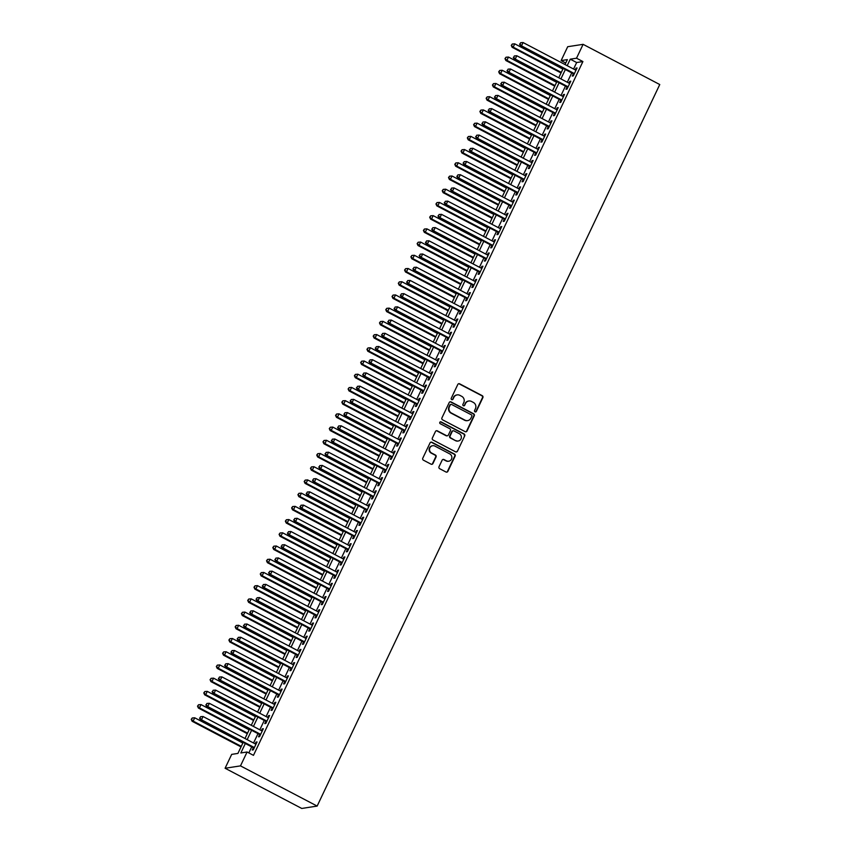 <?xml version="1.0" encoding="UTF-8"?>
<svg xmlns="http://www.w3.org/2000/svg" width="851" height="851" viewBox="0 0 851 851"><rect width="100%" height="100%" fill="white"/><g stroke="black" fill="none" stroke-linecap="round" stroke-linejoin="round"><path stroke-width="1.28" d="M475.028 411.852A1.021 0.979 81.2 0 0 476.337 411.405L482.879 397.619A1.457 1.394 81.2 0 0 482.24 395.672L459.668 383.833A1.457 1.394 81.2 0 0 457.795 384.471L451.253 398.257A1.021 0.979 81.2 0 0 452.285 399.715A1.021 0.979 81.2 0 0 453.009 399.172L453.86 397.385A4.659 4.468 81.2 0 1 459.838 395.343L461.721 396.332A4.659 4.468 81.2 0 1 463.763 402.587L462.912 404.363A1.021 0.979 81.2 0 0 463.944 405.831A1.021 0.979 81.2 0 0 464.667 405.289L465.518 403.502A4.659 4.468 81.2 0 1 471.507 401.459L473.379 402.449A4.659 4.468 81.2 0 1 475.422 408.703L474.581 410.48A1.021 0.979 81.2 0 0 475.028 411.852M475.401 411.958A1.021 0.979 81.2 0 0 475.922 411.469L482.464 397.683A1.457 1.394 81.2 0 0 481.826 395.736L459.253 383.897A1.457 1.394 81.2 0 0 458.625 383.737M452.072 399.725A1.021 0.979 81.2 0 0 452.594 399.236L453.86 397.385M463.742 405.842A1.021 0.979 81.2 0 0 464.252 405.353L465.518 403.502M439.02 466.731A1.457 1.394 81.2 0 0 439.659 468.688L445.988 472.007A1.457 1.394 81.2 0 0 447.86 471.369L455.136 456.062A1.457 1.394 81.2 0 0 454.498 454.104L431.914 442.265A1.457 1.394 81.2 0 0 430.053 442.903L422.777 458.21A1.457 1.394 81.2 0 0 423.415 460.168L431.074 464.178A1.457 1.394 81.2 0 0 432.936 463.54L436.052 456.987A1.457 1.394 81.2 0 0 435.414 455.03L431.617 453.04A3.893 3.734 81.2 0 1 432.67 445.722A3.893 3.734 81.2 0 1 434.914 446.105L449.775 453.902A3.893 3.734 81.2 0 1 448.722 461.221A3.893 3.734 81.2 0 1 446.477 460.838L443.999 459.54A1.457 1.394 81.2 0 0 442.137 460.178L439.02 466.731M576.521 58.208L582.903 61.559L253.47 755.348L247.088 751.997L240.493 765.879L317.146 806.078L659.759 84.536L583.105 44.337L576.521 58.208L570.276 59.176L567.181 65.687M465.146 431.659A1.457 1.394 81.2 0 0 467.018 431.021L474.284 415.714A1.457 1.394 81.2 0 0 473.645 413.767L451.073 401.927A1.457 1.394 81.2 0 0 449.2 402.566L441.935 417.873A1.457 1.394 81.2 0 0 442.573 419.83L465.146 431.659M464.71 435.893L457.444 451.19A1.457 1.394 81.2 0 1 455.572 451.838L432.999 439.999A1.457 1.394 81.2 0 1 432.361 438.042L435.467 431.489A1.457 1.394 81.2 0 1 437.34 430.851L446.498 435.648A1.457 1.394 81.2 0 0 448.36 435.01L450.424 430.67A1.457 1.394 81.2 0 0 449.785 428.713L440.254 423.713A1.021 0.979 81.2 0 1 440.531 421.798A1.021 0.979 81.2 0 1 441.116 421.894L464.072 433.936A1.457 1.394 81.2 0 1 464.71 435.893L457.444 451.19M573.361 73.75L572.255 76.069L573.297 75.899L577.063 67.974L576.021 68.133L575.191 69.878M567.085 86.962L565.979 89.281L567.021 89.121L570.787 81.185L569.745 81.345L568.915 83.1M560.809 100.184L559.703 102.492L560.745 102.333L564.511 94.408L563.468 94.567L562.639 96.312M554.533 113.396L553.437 115.704L554.469 115.545L558.235 107.62L557.203 107.779L556.373 109.524M548.257 126.608L547.161 128.927L548.204 128.767L551.959 120.831L550.927 120.991L550.097 122.746M541.981 139.83L540.885 142.138L541.927 141.979L545.693 134.054L544.651 134.213L543.821 135.958M535.705 153.042L534.609 155.35L535.651 155.19L539.417 147.266L538.375 147.425L537.545 149.17M529.428 166.253L528.333 168.572L529.375 168.413L533.141 160.477L532.098 160.637L531.269 162.392M523.152 179.476L522.057 181.784L523.099 181.625L526.865 173.689L525.822 173.859L524.993 175.604M516.887 192.688L515.78 194.996L516.823 194.836L520.589 186.912L519.546 187.071L518.716 188.816M510.611 205.899L509.504 208.218L510.547 208.048L514.312 200.123L513.27 200.283L512.44 202.027M504.335 219.111L503.228 221.43L504.271 221.271L508.036 213.335L506.994 213.495L506.164 215.25M498.058 232.334L496.963 234.642L497.995 234.482L501.76 226.557L500.728 226.717L499.899 228.462M491.782 245.545L490.687 247.854L491.729 247.694L495.484 239.769L494.452 239.929L493.623 241.673M485.506 258.757L484.41 261.076L485.453 260.917L489.219 252.981L488.176 253.141L487.346 254.896M479.23 271.98L478.134 274.288L479.177 274.128L482.942 266.203L481.9 266.363L481.07 268.108M472.954 285.191L471.858 287.5L472.901 287.34L476.666 279.415L475.624 279.575L474.794 281.319M466.678 298.403L465.582 300.722L466.625 300.563L470.39 292.627L469.348 292.787L468.518 294.542M460.412 311.626L459.306 313.934L460.348 313.774L464.114 305.849L463.072 306.009L462.242 307.754M454.136 324.837L453.03 327.146L454.072 326.986L457.838 319.061L456.796 319.221L455.966 320.965M447.86 338.049L446.764 340.368L447.796 340.198L451.562 332.273L450.519 332.433L449.69 334.177M441.584 351.261L440.488 353.58L441.52 353.42L445.286 345.485L444.254 345.655L443.424 347.399M435.308 364.483L434.212 366.792L435.255 366.632L439.01 358.707L437.978 358.867L437.148 360.611M429.032 377.695L427.936 380.014L428.978 379.844L432.744 371.919L431.702 372.078L430.872 373.823M422.756 390.907L421.66 393.226L422.702 393.066L426.468 385.131L425.426 385.29L424.596 387.045M416.479 404.129L415.384 406.438L416.426 406.278L420.192 398.353L419.149 398.513L418.32 400.257M410.203 417.341L409.108 419.649L410.15 419.49L413.916 411.565L412.873 411.724L412.044 413.469M403.938 430.553L402.831 432.872L403.874 432.712L407.64 424.777L406.597 424.936L405.767 426.691M397.662 443.775L396.555 446.084L397.598 445.924L401.364 437.999L400.321 438.159L399.491 439.903M391.386 456.987L390.29 459.295L391.322 459.136L395.087 451.211L394.045 451.37L393.215 453.115M385.109 470.199L384.014 472.518L385.046 472.358L388.811 464.423L387.779 464.582L386.95 466.327M378.833 483.421L377.738 485.73L378.78 485.57L382.535 477.634L381.503 477.805L380.674 479.549M372.557 496.633L371.462 498.941L372.504 498.782L376.27 490.857L375.227 491.016L374.397 492.761M366.281 509.845L365.185 512.164L366.228 511.994L369.994 504.069L368.951 504.228L368.121 505.973M360.005 523.057L358.909 525.375L359.952 525.216L363.717 517.28L362.675 517.44L361.845 519.195M353.729 536.279L352.633 538.587L353.676 538.428L357.441 530.503L356.399 530.662L355.569 532.407M347.463 549.491L346.357 551.799L347.399 551.639L351.165 543.715L350.123 543.874L349.293 545.619M341.187 562.702L340.081 565.021L341.123 564.862L344.889 556.926L343.847 557.086L343.017 558.841M334.911 575.925L333.815 578.233L334.847 578.074L338.613 570.149L337.57 570.308L336.741 572.053M328.635 589.137L327.539 591.445L328.571 591.285L332.337 583.361L331.305 583.52L330.475 585.265M322.359 602.348L321.263 604.667L322.306 604.508L326.061 596.572L325.029 596.732L324.199 598.487M316.083 615.571L314.987 617.879L316.029 617.72L319.795 609.784L318.753 609.954L317.923 611.699M309.807 628.783L308.711 631.091L309.753 630.931L313.519 623.006L312.477 623.166L311.647 624.911M303.53 641.994L302.435 644.313L303.477 644.143L307.243 636.218L306.2 636.378L305.371 638.122M297.254 655.206L296.159 657.525L297.201 657.366L300.967 649.43L299.924 649.59L299.095 651.345M290.989 668.429L289.883 670.737L290.925 670.577L294.691 662.652L293.648 662.812L292.818 664.557M284.713 681.64L283.606 683.949L284.649 683.789L288.415 675.864L287.372 676.024L286.542 677.768M278.437 694.852L277.341 697.171L278.373 697.012L282.138 689.076L281.096 689.236L280.266 690.991M272.16 708.075L271.065 710.383L272.097 710.223L275.862 702.298L274.83 702.458L274.001 704.202M265.884 721.286L264.789 723.595L265.831 723.435L269.586 715.51L268.554 715.67L267.725 717.414M259.608 734.498L258.513 736.817L259.555 736.658L263.321 728.722L262.278 728.882L261.448 730.637M582.903 61.559L576.659 62.527L573.574 69.027M571.734 72.899L567.298 82.249M565.458 86.111L561.022 95.461M559.181 99.333L554.746 108.673M552.905 112.545L548.47 121.895M546.64 125.757L542.193 135.107M540.364 138.979L535.917 148.319M534.088 152.191L529.652 161.541M527.811 165.402L523.376 174.753M521.535 178.625L517.1 187.965M515.259 191.837L510.823 201.176M508.983 205.048L504.547 214.399M502.707 218.271L498.271 227.611M496.431 231.483L491.995 240.822M490.165 244.694L485.719 254.045M483.889 257.906L479.443 267.257M477.613 271.129L473.177 280.468M471.337 284.34L466.901 293.691M465.061 297.552L460.625 306.903M458.785 310.775L454.349 320.114M452.509 323.986L448.073 333.337M446.232 337.198L441.797 346.548M439.956 350.421L435.521 359.76M433.691 363.632L429.244 372.972M427.415 376.844L422.968 386.194M421.139 390.056L416.703 399.406M414.863 403.278L410.427 412.618M408.586 416.49L404.151 425.84M402.31 429.702L397.874 439.052M396.034 442.924L391.598 452.264M389.758 456.136L385.322 465.486M383.482 469.348L379.046 478.698M377.216 482.57L372.77 491.91M370.94 495.782L366.494 505.122M364.664 508.994L360.228 518.344M358.388 522.206L353.952 531.556M352.112 535.428L347.676 544.768M345.836 548.64L341.4 557.99M339.56 561.851L335.124 571.202M333.284 575.074L328.848 584.414M327.007 588.286L322.572 597.636M320.742 601.497L316.295 610.848M314.466 614.72L310.019 624.06M308.19 627.932L303.754 637.271M301.914 641.143L297.478 650.494M295.637 654.366L291.202 663.706M289.361 667.578L284.925 676.917M283.085 680.789L278.649 690.14M276.809 694.001L272.373 703.351M270.533 707.224L266.097 716.563M264.267 720.435L259.821 729.786M257.991 733.647L253.545 742.997M251.715 746.87L248.843 752.922M253.332 747.721L252.236 750.029L253.279 749.869L257.045 741.944L256.002 742.104L255.172 743.848M243.163 742.38L237.929 753.412L231.685 754.38L225.089 768.251L301.754 808.45L317.146 806.078M565.745 63.017L561.117 60.591L567.702 46.709L583.105 44.337M225.089 768.251L240.493 765.879M245.322 743.519L240.844 752.965L247.088 751.997M565.351 69.548L560.905 78.898M559.075 82.77L554.629 92.11M552.799 95.982L548.363 105.322M546.523 109.194L542.087 118.544M540.247 122.406L535.811 131.756M533.971 135.628L529.535 144.968M527.694 148.84L523.259 158.19M521.418 162.052L516.982 171.402M515.142 175.274L510.706 184.614M508.877 188.486L504.43 197.836M502.601 201.698L498.154 211.048M496.324 214.92L491.889 224.26M490.048 228.132L485.613 237.472M483.772 241.344L479.336 250.694M477.496 254.566L473.06 263.906M471.22 267.778L466.784 277.118M464.944 280.99L460.508 290.34M458.668 294.201L454.232 303.552M452.402 307.424L447.956 316.763M446.126 320.636L441.68 329.986M439.85 333.847L435.414 343.198M433.574 347.07L429.138 356.409M427.298 360.281L422.862 369.632M421.022 373.493L416.586 382.844M414.745 386.716L410.31 396.055M408.469 399.927L404.034 409.267M402.193 413.139L397.757 422.49M395.928 426.351L391.481 435.701M389.652 439.573L385.205 448.913M383.375 452.785L378.94 462.136M377.099 465.997L372.664 475.347M370.823 479.219L366.387 488.559M364.547 492.431L360.111 501.782M358.271 505.643L353.835 514.993M351.995 518.865L347.559 528.205M345.719 532.077L341.283 541.417M339.453 545.289L335.007 554.639M333.177 558.501L328.731 567.851M326.901 571.723L322.465 581.063M320.625 584.935L316.189 594.285M314.349 598.147L309.913 607.497M308.073 611.369L303.637 620.709M301.797 624.581L297.361 633.931M295.52 637.793L291.085 647.143M289.244 651.015L284.808 660.355M282.979 664.227L278.532 673.567M276.703 677.439L272.256 686.789M270.427 690.661L265.991 700.001M264.15 703.873L259.715 713.212M257.874 717.085L253.438 726.435M251.598 730.296L247.162 739.647M565.021 64.548L567.362 59.623L561.117 60.591M245.003 738.508L249.439 729.169M251.279 725.297L255.715 715.957M257.545 712.085L261.991 702.735M263.821 698.873L268.267 689.523M270.097 685.651L274.533 676.311M276.373 672.439L280.809 663.089M282.649 659.227L287.085 649.877M288.925 646.005L293.361 636.665M295.201 632.793L299.637 623.443M301.477 619.581L305.913 610.231M307.754 606.359L312.189 597.019M314.019 593.147L318.465 583.807M320.295 579.935L324.742 570.585M326.571 566.713L331.007 557.373M332.847 553.501L337.283 544.161M339.123 540.289L343.559 530.939M345.4 527.077L349.835 517.727M351.676 513.855L356.112 504.515M357.952 500.643L362.388 491.293M364.228 487.432L368.664 478.081M370.493 474.209L374.94 464.869M376.77 460.997L381.216 451.647M383.046 447.786L387.482 438.435M389.322 434.563L393.758 425.223M395.598 421.351L400.034 412.012M401.874 408.14L406.31 398.789M408.15 394.928L412.586 385.577M414.426 381.705L418.862 372.366M420.702 368.494L425.138 359.143M426.968 355.282L431.414 345.931M433.244 342.059L437.691 332.72M439.52 328.848L443.956 319.497M445.796 315.636L450.232 306.286M452.072 302.413L456.508 293.074M458.349 289.202L462.784 279.862M464.625 275.99L469.061 266.64M470.901 262.778L475.337 253.428M477.177 249.556L481.613 240.216M483.442 236.344L487.889 226.994M489.719 223.132L494.165 213.782M495.995 209.91L500.431 200.57M502.271 196.698L506.707 187.348M508.547 183.486L512.983 174.136M514.823 170.264L519.259 160.924M521.099 157.052L525.535 147.712M527.375 143.84L531.811 134.49M533.651 130.618L538.087 121.278M539.917 117.406L544.363 108.066M546.193 104.194L550.64 94.844M552.469 90.983L556.905 81.632M558.745 77.76L563.181 68.42M576.659 62.527L570.276 59.176M576.021 68.133L576.797 68.537M569.745 81.345L570.521 81.76M563.468 94.567L564.245 94.972M557.203 107.779L557.969 108.183M550.927 120.991L551.693 121.395M544.651 134.213L545.417 134.618M538.375 147.425L539.14 147.829M532.098 160.637L532.875 161.041M525.822 173.859L526.599 174.264M519.546 187.071L520.323 187.475M513.27 200.283L514.047 200.687M506.994 213.495L507.77 213.909M500.728 226.717L501.494 227.121M494.452 239.929L495.218 240.333M488.176 253.141L488.942 253.545M481.9 266.363L482.666 266.767M475.624 279.575L476.4 279.979M469.348 292.787L470.124 293.191M463.072 306.009L463.848 306.413M456.796 319.221L457.572 319.625M450.519 332.433L451.296 332.837M444.254 345.655L445.02 346.059M437.978 358.867L438.744 359.271M431.702 372.078L432.468 372.483M425.426 385.29L426.191 385.694M419.149 398.513L419.926 398.917M412.873 411.724L413.65 412.129M406.597 424.936L407.374 425.34M400.321 438.159L401.098 438.563M394.045 451.37L394.821 451.775M387.779 464.582L388.545 464.986M381.503 477.805L382.269 478.209M375.227 491.016L375.993 491.421M368.951 504.228L369.717 504.632M362.675 517.44L363.451 517.855M356.399 530.662L357.175 531.067M350.123 543.874L350.899 544.278M343.847 557.086L344.623 557.49M337.57 570.308L338.347 570.713M331.305 583.52L332.071 583.924M325.029 596.732L325.795 597.136M318.753 609.954L319.519 610.358M312.477 623.166L313.242 623.57M306.2 636.378L306.977 636.782M299.924 649.59L300.701 650.004M293.648 662.812L294.425 663.216M287.372 676.024L288.149 676.428M281.096 689.236L281.872 689.64M274.83 702.458L275.596 702.862M268.554 715.67L269.32 716.074M262.278 728.882L263.044 729.286M256.002 742.104L256.768 742.508M468.614 401.044A4.659 4.468 81.2 0 0 465.103 403.565M456.955 394.928A4.659 4.468 81.2 0 0 453.434 397.449M465.774 431.819A1.457 1.394 81.2 0 0 466.603 431.085L473.869 415.777A1.457 1.394 81.2 0 0 473.23 413.831L450.658 401.991A1.457 1.394 81.2 0 0 450.03 401.832M471.858 416.224A1.021 0.979 81.2 0 0 471.411 414.852L451.594 404.47A1.021 0.979 81.2 0 0 450.285 404.916L449.392 406.789A4.659 4.468 81.2 0 0 451.434 413.043L464.976 420.149A4.659 4.468 81.2 0 0 470.965 418.107L471.858 416.224M450.796 404.416A1.021 0.979 81.2 0 0 449.871 404.98L450.285 404.916M467.444 420.628A4.659 4.468 81.2 0 1 464.561 420.213L451.019 413.118A4.659 4.468 81.2 0 1 448.977 406.852L449.871 404.98M456.2 451.987A1.457 1.394 81.2 0 0 457.03 451.253M447.126 435.808A1.457 1.394 81.2 0 1 446.073 435.712L436.925 430.914A1.457 1.394 81.2 0 0 436.297 430.755M464.295 435.957A1.457 1.394 81.2 0 0 463.657 433.999L440.701 421.968A1.021 0.979 81.2 0 0 440.329 421.851M455.998 440.637A3.893 3.734 81.2 0 0 461.338 437.786A3.893 3.734 81.2 0 0 459.285 433.691L454.051 430.946A1.457 1.394 81.2 0 0 452.179 431.585L450.115 435.935A1.457 1.394 81.2 0 0 450.753 437.893L455.583 440.701A3.893 3.734 81.2 0 0 458.029 441.041M453.009 430.851A1.457 1.394 81.2 0 0 451.764 431.648L452.179 431.585M455.583 440.701L450.339 437.957A1.457 1.394 81.2 0 1 449.7 435.999L451.764 431.648M448.509 461.242A3.893 3.734 81.2 0 1 446.062 460.902L443.584 459.604A1.457 1.394 81.2 0 0 442.956 459.444M432.468 445.764A3.893 3.734 81.2 0 0 431.202 453.104L431.617 453.04M431.702 464.338A1.457 1.394 81.2 0 0 432.521 463.604L435.638 457.051A1.457 1.394 81.2 0 0 434.999 455.094L431.202 453.104M446.615 472.167A1.457 1.394 81.2 0 0 447.445 471.433L454.711 456.125A1.457 1.394 81.2 0 0 454.072 454.168L431.5 442.329A1.457 1.394 81.2 0 0 430.872 442.169M562.873 69.069L514.749 43.837L513.174 47.135L512.132 47.294L561.032 72.941M511.674 45.326L512.302 44.007L511.26 45.39L513.174 47.135L561.309 72.378M512.302 44.007L514.749 43.837M512.132 47.294L511.26 45.39M574.393 73.59L521.503 45.858L523.067 42.55L575.967 70.282M574.127 74.154L520.461 46.018L521.503 45.858L520.004 44.039L520.631 42.72L520.004 44.039M519.589 44.103L520.461 46.018M523.067 42.55L520.631 42.72M556.597 82.292L508.472 57.049L506.898 60.357L505.866 60.517L554.756 86.153M505.398 58.538L506.026 57.219L504.983 58.602L506.898 60.357L555.033 85.589M506.026 57.219L508.472 57.049M505.866 60.517L504.983 58.602M550.32 95.503L502.196 70.261L500.633 73.569L499.59 73.729L548.491 99.376M499.122 71.75L499.75 70.431L498.707 71.814L500.633 73.569L548.757 98.801M499.75 70.431L502.196 70.261M499.59 73.729L498.707 71.814M544.044 108.715L495.92 83.483L494.357 86.781L493.314 86.94L542.215 112.587M492.846 84.972L493.474 83.653L492.431 85.036L494.357 86.781L542.481 112.024M493.474 83.653L495.92 83.483M493.314 86.94L492.431 85.036M537.779 121.927L489.644 96.695L488.08 100.003L487.038 100.163L535.939 125.799M486.581 98.184L487.208 96.865L486.155 98.248L488.08 100.003L536.204 125.235M487.208 96.865L489.644 96.695M487.038 100.163L486.155 98.248M568.117 86.802L515.227 59.07L516.802 55.762L569.691 83.504M567.851 87.376L514.185 59.23L515.227 59.07L513.727 57.251L514.355 55.932L513.727 57.251M513.313 57.315L514.185 59.23M516.802 55.762L514.355 55.932M561.851 100.024L508.951 72.282L510.526 68.984L563.415 96.716M561.575 100.588L507.909 72.441L508.951 72.282L507.451 70.473L508.079 69.144L507.451 70.473M507.036 70.537L507.909 72.441M510.526 68.984L508.079 69.144M555.575 113.236L502.675 85.494L504.249 82.196L557.139 109.928M555.299 113.8L501.633 85.664L502.675 85.494L501.175 83.685L501.803 82.366L501.175 83.685M500.76 83.749L501.633 85.664M504.249 82.196L501.803 82.366M549.299 126.448L496.399 98.716L497.973 95.408L550.863 123.15M549.033 127.012L495.367 98.876L496.399 98.716L494.899 96.897L495.527 95.578L494.899 96.897M494.484 96.961L495.367 98.876M497.973 95.408L495.527 95.578M531.503 135.149L483.368 109.907L481.804 113.215L480.762 113.374L529.662 139.021M480.304 111.396L480.932 110.077L479.879 111.46L481.804 113.215L529.928 138.447M480.932 110.077L483.368 109.907M480.762 113.374L479.879 111.46M543.023 139.67L490.133 111.928L491.697 108.63L544.587 136.362M542.757 140.234L489.091 112.087L490.133 111.928L488.623 110.119L489.251 108.79L488.623 110.119M488.208 110.183L489.091 112.087M491.697 108.63L489.251 108.79M525.227 148.361L477.092 123.129L475.528 126.427L474.486 126.586L523.386 152.233M474.028 124.618L474.656 123.289L473.613 124.682L475.528 126.427L523.652 151.669M474.656 123.289L477.092 123.129M474.486 126.586L473.613 124.682M536.747 152.882L483.857 125.14L485.421 121.842L538.311 149.574M536.481 153.446L482.815 125.299L483.857 125.14L482.347 123.331L482.974 122.012L482.347 123.331M481.932 123.395L482.815 125.299M485.421 121.842L482.974 122.012M518.95 161.573L470.826 136.341L469.252 139.638L468.21 139.809L517.11 165.445M467.752 137.83L468.38 136.511L467.337 137.894L469.252 139.638L517.376 164.881M468.38 136.511L470.826 136.341M468.21 139.809L467.337 137.894M530.471 166.094L477.581 138.362L479.145 135.054L532.045 162.796M530.205 166.658L476.539 138.522L477.581 138.362L476.081 136.543L476.698 135.224L476.081 136.543M475.656 136.607L476.539 138.522M479.145 135.054L476.698 135.224M512.674 174.795L464.55 149.553L462.976 152.861L461.933 153.02L510.834 178.657M461.476 151.042L462.104 149.723L461.061 151.106L462.976 152.861L511.1 178.093M462.104 149.723L464.55 149.553M461.933 153.02L461.061 151.106M524.195 179.306L471.305 151.574L472.869 148.265L525.769 176.008M523.929 179.88L470.263 151.733L471.305 151.574L469.805 149.755L470.433 148.436L469.805 149.755M469.38 149.829L470.263 151.733M472.869 148.265L470.433 148.436M506.398 188.007L458.274 162.764L456.7 166.073L455.657 166.232L504.558 191.879M455.2 164.264L455.828 162.935L454.785 164.328L456.7 166.073L504.834 191.315M455.828 162.935L458.274 162.764M455.657 166.232L454.785 164.328M517.919 192.528L465.029 164.786L466.593 161.488L519.493 189.22M517.653 193.092L463.986 164.945L465.029 164.786L463.529 162.977L464.157 161.658L463.529 162.977M463.114 163.041L463.986 164.945M466.593 161.488L464.157 161.658M500.122 201.219L451.998 175.987L450.424 179.284L449.392 179.444L498.282 205.091M448.924 177.476L449.551 176.157L448.509 177.54L450.424 179.284L498.558 204.527M449.551 176.157L451.998 175.987M449.392 179.444L448.509 177.54M511.642 205.74L458.753 178.008L460.327 174.7L513.217 202.432M511.377 206.304L457.71 178.167L458.753 178.008L457.253 176.189L457.881 174.87L457.253 176.189M456.838 176.253L457.71 178.167M460.327 174.7L457.881 174.87M493.846 214.441L445.722 189.199L444.158 192.507L443.116 192.666L492.016 218.303M442.648 190.688L443.275 189.369L442.233 190.752L444.158 192.507L492.282 217.739M443.275 189.369L445.722 189.199M443.116 192.666L442.233 190.752M505.377 218.952L452.477 191.22L454.051 187.911L506.941 215.654M505.1 219.526L451.434 191.379L452.477 191.22L450.977 189.401L451.604 188.082L450.977 189.401M450.562 189.465L451.434 191.379M454.051 187.911L451.604 188.082M487.57 227.653L439.446 202.41L437.882 205.719L436.84 205.878L485.74 231.525M436.372 203.9L436.999 202.581L435.957 203.963L437.882 205.719L486.006 230.951M436.999 202.581L439.446 202.41M436.84 205.878L435.957 203.963M499.101 232.174L446.201 204.431L447.775 201.134L500.665 228.866M498.824 232.738L445.158 204.591L446.201 204.431L444.701 202.623L445.328 201.293L444.701 202.623M444.286 202.687L445.158 204.591M447.775 201.134L445.328 201.293M481.304 240.865L433.17 215.633L431.606 218.93L430.563 219.09L479.464 244.737M430.106 217.122L430.734 215.803L429.681 217.186L431.606 218.93L479.73 244.173M430.734 215.803L433.17 215.633M430.563 219.09L429.681 217.186M492.825 245.386L439.924 217.654L441.499 214.346L494.388 242.078M492.559 245.95L438.893 217.813L439.924 217.654L438.425 215.835L439.052 214.516L438.425 215.835M438.01 215.899L438.893 217.813M441.499 214.346L439.052 214.516M475.028 254.077L426.894 228.845L425.33 232.153L424.287 232.312L473.188 257.949M423.83 230.334L424.458 229.015L423.404 230.398L425.33 232.153L473.454 257.385M424.458 229.015L426.894 228.845M424.287 232.312L423.404 230.398M486.549 258.598L433.659 230.866L435.223 227.557L488.112 255.3M486.283 259.161L432.616 231.025L433.659 230.866L432.148 229.047L432.776 227.728L432.148 229.047M431.734 229.11L432.616 231.025M435.223 227.557L432.776 227.728M468.752 267.299L420.617 242.056L419.054 245.365L418.011 245.524L466.912 271.171M417.554 243.546L418.181 242.227L417.139 243.609L419.054 245.365L467.178 270.597M418.181 242.227L420.617 242.056M418.011 245.524L417.139 243.609M480.272 271.82L427.383 244.077L428.947 240.78L481.836 268.512M480.007 272.384L426.34 244.237L427.383 244.077L425.872 242.269L426.5 240.939L425.872 242.269M425.457 242.333L426.34 244.237M428.947 240.78L426.5 240.939M462.476 280.511L414.352 255.279L412.778 258.576L411.735 258.736L460.636 284.383M411.278 256.768L411.905 255.438L410.863 256.832L412.778 258.576L460.902 283.819M411.905 255.438L414.352 255.279M411.735 258.736L410.863 256.832M473.996 285.032L421.107 257.289L422.67 253.992L475.571 281.724M473.73 285.596L420.064 257.459L421.107 257.289L419.607 255.481L420.224 254.162L419.607 255.481M419.181 255.545L420.064 257.459M422.67 253.992L420.224 254.162M456.2 293.723L408.076 268.49L406.501 271.788L405.459 271.958L454.36 297.595M405.002 269.98L405.629 268.661L404.587 270.044L406.501 271.788L454.625 297.031M405.629 268.661L408.076 268.49M405.459 271.958L404.587 270.044M467.72 298.244L414.831 270.512L416.394 267.203L469.295 294.946M467.454 298.807L413.788 270.671L414.831 270.512L413.331 268.693L413.958 267.374L413.331 268.693M412.905 268.756L413.788 270.671M416.394 267.203L413.958 267.374M449.924 306.945L401.8 281.702L400.225 285.011L399.183 285.17L448.083 310.806M398.725 283.192L399.353 281.872L398.311 283.255L400.225 285.011L448.36 310.243M399.353 281.872L401.8 281.702M399.183 285.17L398.311 283.255M461.444 311.455L408.554 283.723L410.118 280.415L463.018 308.158M461.178 312.03L407.512 283.883L408.554 283.723L407.055 281.915L407.682 280.585L407.055 281.915M406.64 281.979L407.512 283.883M410.118 280.415L407.682 280.585M443.648 320.157L395.524 294.925L393.949 298.222L392.917 298.382L441.807 324.029M392.449 296.414L393.077 295.084L392.034 296.478L393.949 298.222L442.084 323.465M393.077 295.084L395.524 294.925M392.917 298.382L392.034 296.478M455.168 324.678L402.278 296.935L403.853 293.638L456.742 321.37M454.902 325.242L401.236 297.095L402.278 296.935L400.778 295.127L401.406 293.808L400.778 295.127M400.364 295.191L401.236 297.095M403.853 293.638L401.406 293.808M437.371 333.369L389.247 308.136L387.684 311.434L386.641 311.594L435.542 337.241M386.173 309.626L386.801 308.307L385.758 309.69L387.684 311.434L435.808 336.677M386.801 308.307L389.247 308.136M386.641 311.594L385.758 309.69M448.902 337.89L396.002 310.158L397.577 306.849L450.466 334.592M448.626 338.453L394.96 310.317L396.002 310.158L394.502 308.339L395.13 307.02L394.502 308.339M394.087 308.402L394.96 310.317M397.577 306.849L395.13 307.02M431.095 346.591L382.971 321.348L381.408 324.656L380.365 324.816L429.266 350.452M379.897 322.837L380.525 321.518L379.482 322.901L381.408 324.656L429.532 349.889M380.525 321.518L382.971 321.348M380.365 324.816L379.482 322.901M442.626 351.101L389.726 323.369L391.3 320.061L444.19 347.804M442.35 351.676L388.684 323.529L389.726 323.369L388.226 321.55L388.854 320.231L388.226 321.55M387.811 321.614L388.684 323.529M391.3 320.061L388.854 320.231M424.83 359.803L376.695 334.56L375.131 337.868L374.089 338.028L422.99 363.675M373.632 336.049L374.259 334.73L373.206 336.124L375.131 337.868L423.255 363.1M374.259 334.73L376.695 334.56M374.089 338.028L373.206 336.124M436.35 364.324L383.45 336.581L385.024 333.284L437.914 361.015M436.084 364.888L382.418 336.741L383.45 336.581L381.95 334.773L382.578 333.443L381.95 334.773M381.535 334.837L382.418 336.741M385.024 333.284L382.578 333.443M418.554 373.015L370.419 347.782L368.855 351.08L367.813 351.24L416.713 376.887M367.355 349.272L367.983 347.953L366.93 349.335L368.855 351.08L416.979 376.323M367.983 347.953L370.419 347.782M367.813 351.24L366.93 349.335M430.074 377.536L377.184 349.804L378.748 346.495L431.638 374.227M429.808 378.099L376.142 349.963L377.184 349.804L375.674 347.985L376.302 346.665L375.674 347.985M375.259 348.048L376.142 349.963M378.748 346.495L376.302 346.665M412.278 386.237L364.143 360.994L362.579 364.302L361.537 364.462L410.437 390.098M361.079 362.483L361.707 361.164L360.664 362.547L362.579 364.302L410.703 389.535M361.707 361.164L364.143 360.994M361.537 364.462L360.664 362.547M423.798 390.747L370.908 363.015L372.472 359.707L425.362 387.45M423.532 391.311L369.866 363.175L370.908 363.015L369.398 361.196L370.025 359.877L369.398 361.196M368.983 361.26L369.866 363.175M372.472 359.707L370.025 359.877M406.001 399.449L357.877 374.206L356.303 377.514L355.261 377.674L404.161 403.321M354.803 375.695L355.431 374.376L354.388 375.759L356.303 377.514L404.427 402.746M355.431 374.376L357.877 374.206M355.261 377.674L354.388 375.759M399.725 412.661L351.601 387.428L350.027 390.726L348.984 390.886L397.885 416.533M348.527 388.918L349.155 387.588L348.112 388.981L350.027 390.726L398.151 415.969M349.155 387.588L351.601 387.428M348.984 390.886L348.112 388.981M393.449 425.872L345.325 400.64L343.751 403.948L342.708 404.108L391.609 429.744M342.251 402.129L342.879 400.81L341.836 402.193L343.751 403.948L391.885 429.181M342.879 400.81L345.325 400.64M342.708 404.108L341.836 402.193M417.522 403.97L364.632 376.227L366.196 372.929L419.096 400.661M417.256 404.533L363.59 376.387L364.632 376.227L363.132 374.419L363.749 373.089L363.132 374.419M362.707 374.483L363.59 376.387M366.196 372.929L363.749 373.089M411.246 417.181L358.356 389.439L359.92 386.141L412.82 413.873M410.98 417.745L357.314 389.609L358.356 389.439L356.856 387.63L357.484 386.311L356.856 387.63M356.431 387.694L357.314 389.609M359.92 386.141L357.484 386.311M404.97 430.393L352.08 402.661L353.644 399.353L406.544 427.096M404.704 430.957L351.037 402.821L352.08 402.661L350.58 400.842L351.208 399.523L350.58 400.842M350.165 400.906L351.037 402.821M353.644 399.353L351.208 399.523M387.173 439.095L339.049 413.852L337.475 417.16L336.443 417.32L385.333 442.956M335.975 415.341L336.602 414.022L335.56 415.405L337.475 417.16L385.609 442.392M336.602 414.022L339.049 413.852M336.443 417.32L335.56 415.405M398.694 443.616L345.804 415.873L347.378 412.565L400.268 440.307M398.428 444.179L344.761 416.033L345.804 415.873L344.304 414.065L344.932 412.735L344.304 414.065M343.889 414.129L344.761 416.033M347.378 412.565L344.932 412.735M380.897 452.306L332.773 427.074L331.209 430.372L330.167 430.532L379.067 456.179M329.699 428.564L330.326 427.234L329.284 428.627L331.209 430.372L379.333 455.615M330.326 427.234L332.773 427.074M330.167 430.532L329.284 428.627M392.428 456.827L339.528 429.085L341.102 425.787L393.992 453.519M392.151 457.391L338.485 429.244L339.528 429.085L338.028 427.276L338.655 425.957L338.028 427.276M337.613 427.34L338.485 429.244M341.102 425.787L338.655 425.957M374.621 465.518L326.497 440.286L324.933 443.584L323.891 443.754L372.791 469.39M323.423 441.775L324.05 440.456L323.008 441.839L324.933 443.584L373.057 468.827M324.05 440.456L326.497 440.286M323.891 443.754L323.008 441.839M386.152 470.039L333.252 442.307L334.826 438.999L387.716 466.742M385.875 470.603L332.209 442.467L333.252 442.307L331.752 440.488L332.379 439.169L331.752 440.488M331.337 440.552L332.209 442.467M334.826 438.999L332.379 439.169M368.355 478.741L320.221 453.498L318.657 456.806L317.614 456.966L366.515 482.602M317.157 454.987L317.785 453.668L316.732 455.051L318.657 456.806L366.781 482.038M317.785 453.668L320.221 453.498M317.614 456.966L316.732 455.051M379.876 483.251L326.975 455.519L328.55 452.211L381.439 479.953M379.61 483.825L325.944 455.679L326.975 455.519L325.476 453.7L326.103 452.381L325.476 453.7M325.061 453.764L325.944 455.679M328.55 452.211L326.103 452.381M362.079 491.952L313.945 466.71L312.381 470.018L311.338 470.178L360.239 495.825M310.881 468.21L311.509 466.88L310.455 468.273L312.381 470.018L360.505 495.261M311.509 466.88L313.945 466.71M311.338 470.178L310.455 468.273M373.6 496.473L320.71 468.731L322.274 465.433L375.163 493.165M373.334 497.037L319.668 468.89L320.71 468.731L319.199 466.922L319.827 465.603L319.199 466.922M318.785 466.986L319.668 468.89M322.274 465.433L319.827 465.603M355.803 505.164L307.668 479.932L306.105 483.23L305.062 483.389L353.963 509.036M304.605 481.421L305.232 480.102L304.19 481.485L306.105 483.23L354.229 508.472M305.232 480.102L307.668 479.932M305.062 483.389L304.19 481.485M367.324 509.685L314.434 481.953L315.998 478.645L368.887 506.377M367.058 510.249L313.391 482.113L314.434 481.953L312.923 480.134L313.551 478.815L312.923 480.134M312.508 480.198L313.391 482.113M315.998 478.645L313.551 478.815M349.527 518.387L301.403 493.144L299.829 496.452L298.786 496.612L347.687 522.248M298.329 494.633L298.956 493.314L297.914 494.697L299.829 496.452L347.953 521.684M298.956 493.314L301.403 493.144M298.786 496.612L297.914 494.697M361.047 522.897L308.158 495.165L309.721 491.857L362.622 519.599M360.781 523.461L307.115 495.325L308.158 495.165L306.658 493.346L307.275 492.027L306.658 493.346M306.232 493.41L307.115 495.325M309.721 491.857L307.275 492.027M343.251 531.598L295.127 506.356L293.552 509.664L292.51 509.823L341.411 535.47M292.053 507.845L292.68 506.526L291.638 507.909L293.552 509.664L341.676 534.896M292.68 506.526L295.127 506.356M292.51 509.823L291.638 507.909M354.771 536.119L301.882 508.377L303.445 505.079L356.346 532.811M354.505 536.683L300.839 508.536L301.882 508.377L300.382 506.568L301.009 505.239L300.382 506.568M299.956 506.632L300.839 508.536M303.445 505.079L301.009 505.239M336.975 544.81L288.851 519.578L287.276 522.876L286.234 523.035L335.134 548.682M285.776 521.067L286.404 519.738L285.362 521.131L287.276 522.876L335.411 548.118M286.404 519.738L288.851 519.578M286.234 523.035L285.362 521.131M348.495 549.331L295.605 521.589L297.169 518.291L350.069 546.023M348.229 549.895L294.563 521.759L295.605 521.589L294.106 519.78L294.733 518.461L294.106 519.78M293.691 519.844L294.563 521.759M297.169 518.291L294.733 518.461M330.699 558.022L282.575 532.79L281 536.098L279.968 536.258L328.858 561.894M279.5 534.279L280.128 532.96L279.085 534.343L281 536.098L329.135 561.33M280.128 532.96L282.575 532.79M279.968 536.258L279.085 534.343M342.219 562.543L289.329 534.811L290.904 531.503L343.793 559.245M341.953 563.107L288.287 534.971L289.329 534.811L287.829 532.992L288.457 531.673L287.829 532.992M287.415 533.056L288.287 534.971M290.904 531.503L288.457 531.673M324.422 571.244L276.298 546.002L274.735 549.31L273.692 549.469L322.593 575.106M273.224 547.491L273.852 546.172L272.809 547.555L274.735 549.31L322.859 574.542M273.852 546.172L276.298 546.002M273.692 549.469L272.809 547.555M335.954 575.765L283.053 548.023L284.628 544.725L337.517 572.457M335.677 576.329L282.011 548.182L283.053 548.023L281.553 546.214L282.181 544.885L281.553 546.214M281.138 546.278L282.011 548.182M284.628 544.725L282.181 544.885M318.146 584.456L270.022 559.224L268.459 562.522L267.416 562.681L316.317 588.328M266.948 560.713L267.576 559.384L266.533 560.777L268.459 562.522L316.583 587.764M267.576 559.384L270.022 559.224M267.416 562.681L266.533 560.777M329.677 588.977L276.777 561.235L278.351 557.937L331.241 585.669M329.401 589.541L275.735 561.394L276.777 561.235L275.277 559.426L275.905 558.107L275.277 559.426M274.862 559.49L275.735 561.394M278.351 557.937L275.905 558.107M311.881 597.668L263.746 572.436L262.182 575.733L261.14 575.904L310.041 601.54M260.683 573.925L261.31 572.606L260.257 573.989L262.182 575.733L310.307 600.976M261.31 572.606L263.746 572.436M261.14 575.904L260.257 573.989M323.401 602.189L270.501 574.457L272.075 571.149L324.965 598.891M323.135 602.753L269.469 574.616L270.501 574.457L269.001 572.638L269.629 571.319L269.001 572.638M268.586 572.702L269.469 574.616M272.075 571.149L269.629 571.319M305.605 610.89L257.47 585.648L255.906 588.956L254.864 589.115L303.764 614.752M254.406 587.137L255.034 585.818L253.992 587.201L255.906 588.956L304.03 614.188M255.034 585.818L257.47 585.648M254.864 589.115L253.992 587.201M317.125 615.401L264.236 587.669L265.799 584.36L318.689 612.103M316.859 615.975L263.193 587.828L264.236 587.669L262.725 585.85L263.353 584.531L262.725 585.85M262.31 585.924L263.193 587.828M265.799 584.36L263.353 584.531M299.329 624.102L251.194 598.859L249.63 602.168L248.588 602.327L297.488 627.974M248.13 600.359L248.758 599.03L247.715 600.423L249.63 602.168L297.754 627.41M248.758 599.03L251.194 598.859M248.588 602.327L247.715 600.423M310.849 628.623L257.959 600.88L259.523 597.583L312.413 625.315M310.583 629.187L256.917 601.04L257.959 600.88L256.449 599.072L257.076 597.753L256.449 599.072M256.034 599.136L256.917 601.04M259.523 597.583L257.076 597.753M293.052 637.314L244.928 612.082L243.354 615.379L242.312 615.539L291.212 641.186M241.854 613.571L242.482 612.252L241.439 613.635L243.354 615.379L291.478 640.622M242.482 612.252L244.928 612.082M242.312 615.539L241.439 613.635M304.573 641.835L251.683 614.103L253.247 610.795L306.147 638.527M304.307 642.399L250.641 614.262L251.683 614.103L250.183 612.284L250.8 610.965L250.183 612.284M249.758 612.348L250.641 614.262M253.247 610.795L250.8 610.965M286.776 650.536L238.652 625.294L237.078 628.602L236.035 628.761L284.936 654.398M235.578 626.783L236.206 625.464L235.163 626.847L237.078 628.602L285.202 653.834M236.206 625.464L238.652 625.294M236.035 628.761L235.163 626.847M298.297 655.047L245.407 627.315L246.971 624.006L299.871 651.749M298.031 655.621L244.365 627.474L245.407 627.315L243.907 625.496L244.535 624.177L243.907 625.496M243.482 625.559L244.365 627.474M246.971 624.006L244.535 624.177M280.5 663.748L232.376 638.505L230.802 641.814L229.759 641.973L278.66 667.62M229.302 639.995L229.93 638.675L228.887 640.058L230.802 641.814L278.937 667.046M229.93 638.675L232.376 638.505M229.759 641.973L228.887 640.058M292.021 668.269L239.131 640.526L240.695 637.229L293.595 664.961M291.755 668.833L238.089 640.686L239.131 640.526L237.631 638.718L238.259 637.388L237.631 638.718M237.216 638.782L238.089 640.686M240.695 637.229L238.259 637.388M274.224 676.96L226.1 651.728L224.526 655.025L223.494 655.185L272.384 680.832M223.026 653.217L223.653 651.898L222.611 653.281L224.526 655.025L272.66 680.268M223.653 651.898L226.1 651.728M223.494 655.185L222.611 653.281M285.745 681.481L232.855 653.749L234.429 650.441L287.319 678.173M285.479 682.045L231.812 653.908L232.855 653.749L231.355 651.93L231.983 650.611L231.355 651.93M230.94 651.994L231.812 653.908M234.429 650.441L231.983 650.611M267.948 690.172L219.824 664.939L218.26 668.248L217.218 668.407L266.118 694.044M216.75 666.429L217.377 665.11L216.335 666.493L218.26 668.248L266.384 693.48M217.377 665.11L219.824 664.939M217.218 668.407L216.335 666.493M279.479 694.693L226.579 666.961L228.153 663.652L281.043 691.395M279.202 695.256L225.536 667.12L226.579 666.961L225.079 665.142L225.706 663.823L225.079 665.142M224.664 665.205L225.536 667.12M228.153 663.652L225.706 663.823M261.672 703.394L213.548 678.151L211.984 681.46L210.942 681.619L259.842 707.266M210.474 679.641L211.101 678.321L210.059 679.704L211.984 681.46L260.108 706.692M211.101 678.321L213.548 678.151M210.942 681.619L210.059 679.704M273.203 707.915L220.303 680.172L221.877 676.875L274.767 704.607M272.926 708.479L219.26 680.332L220.303 680.172L218.803 678.364L219.43 677.034L218.803 678.364M218.388 678.428L219.26 680.332M221.877 676.875L219.43 677.034M255.406 716.606L207.272 691.374L205.708 694.671L204.666 694.831L253.566 720.478M204.208 692.863L204.836 691.533L203.783 692.927L205.708 694.671L253.832 719.914M204.836 691.533L207.272 691.374M204.666 694.831L203.783 692.927M266.927 721.127L214.026 693.384L215.601 690.087L268.49 717.818M266.661 721.691L212.995 693.554L214.026 693.384L212.527 691.576L213.154 690.257L212.527 691.576M212.112 691.64L212.995 693.554M215.601 690.087L213.154 690.257M249.13 729.818L200.996 704.585L199.432 707.883L198.389 708.053L247.29 733.69M197.932 706.075L198.56 704.756L197.517 706.139L199.432 707.883L247.556 733.126M198.56 704.756L200.996 704.585M198.389 708.053L197.517 706.139M260.651 734.339L207.761 706.607L209.325 703.298L262.214 731.041M260.385 734.902L206.719 706.766L207.761 706.607L206.25 704.788L206.878 703.469L206.25 704.788M205.836 704.851L206.719 706.766M209.325 703.298L206.878 703.469M242.854 743.04L194.719 717.797L193.156 721.105L192.113 721.265L241.014 746.901M191.656 719.286L192.283 717.967L191.241 719.35L193.156 721.105L241.28 746.338M192.283 717.967L194.719 717.797M192.113 721.265L191.241 719.35M254.375 747.55L201.485 719.818L203.049 716.51L255.938 744.253M254.109 748.125L200.442 719.978L201.485 719.818L199.974 717.999L200.602 716.68L199.974 717.999M199.559 718.074L200.442 719.978M203.049 716.51L200.602 716.68"/></g></svg>
